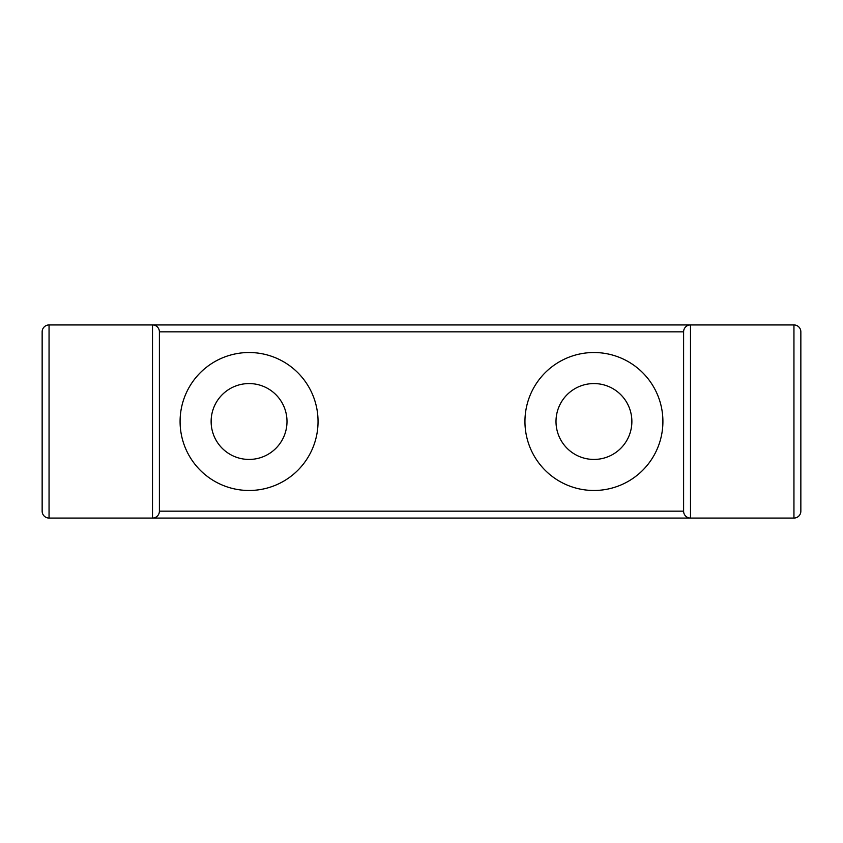 <?xml version="1.0" encoding="UTF-8"?>
<svg xmlns="http://www.w3.org/2000/svg" width="843" height="843" viewBox="0 0 843 843"><rect width="100%" height="100%" fill="white"/><g stroke="black" fill="none" stroke-linecap="round" stroke-linejoin="round"><path stroke-width="1.26" d="M793.948 324.934L793.948 518.066A6.902 6.902 0 0 0 800.85 511.164L800.85 331.836A6.902 6.902 0 0 0 793.948 324.934L690.491 324.934A6.902 6.902 0 0 0 683.599 331.836L683.599 511.164L159.401 511.164L159.401 331.836L683.599 331.836A6.902 6.902 0 0 1 690.491 324.934L49.052 324.934A6.902 6.902 0 0 0 42.15 331.836L42.15 511.164A6.902 6.902 0 0 0 49.052 518.066L49.052 324.934A6.902 6.902 0 0 0 42.15 331.836M159.401 331.836A6.902 6.902 0 0 0 152.509 324.934L152.509 518.066L690.491 518.066L690.491 324.934M152.509 518.066A6.902 6.902 0 0 0 159.401 511.164A6.902 6.902 0 0 1 152.509 518.066L49.052 518.066M683.599 511.164A6.902 6.902 0 0 0 690.491 518.066L793.948 518.066A6.902 6.902 0 0 0 800.85 511.164M662.904 421.5A68.968 68.968 0 0 1 559.446 481.237A68.968 68.968 0 0 1 559.446 361.763A68.968 68.968 0 0 1 662.904 421.5M318.043 421.5A68.968 68.968 0 0 1 214.586 481.237A68.968 68.968 0 0 1 214.586 361.763A68.968 68.968 0 0 1 318.043 421.5M211.129 421.5A37.935 37.935 0 0 0 249.064 459.435A37.935 37.935 0 0 0 286.999 421.5A37.935 37.935 0 0 0 249.064 383.565A37.935 37.935 0 0 0 211.129 421.5M556.001 421.5A37.935 37.935 0 0 0 593.936 459.435A37.935 37.935 0 0 0 631.871 421.5A37.935 37.935 0 0 0 593.936 383.565A37.935 37.935 0 0 0 556.001 421.5"/></g></svg>
